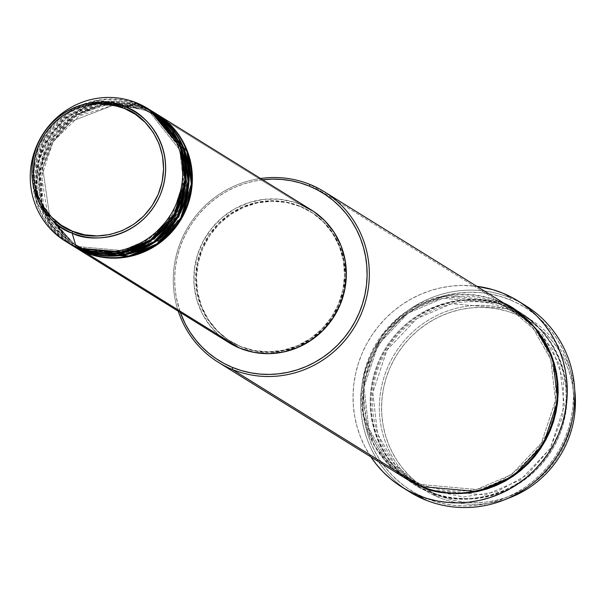 <?xml version="1.0" encoding="UTF-8"?>
<svg xmlns="http://www.w3.org/2000/svg" width="605" height="605" viewBox="0 0 605 605"><rect width="100%" height="100%" fill="white"/><g stroke="black" fill="none" stroke-linecap="round" stroke-linejoin="round"><path stroke-width="0.45" stroke-dasharray="3.02 2.27" d="M228.864 342.589L220.727 336.728L210.336 326.14L202.244 313.632L196.754 299.694L194.084 284.857L194.341 269.686L197.502 254.766L203.454 240.677L211.969 227.956L222.716 217.089L235.277 208.498L249.184 202.509L263.893 199.355L278.837 199.158L293.448 201.926L300.451 204.392L146.478 108.915L102.971 104.99L75.353 116.644L51.652 141.419L40.278 174.989L43.832 207.621L74.559 246.9A78.09 75.534 121.8 0 1 48.937 146.213A78.09 75.534 121.8 0 1 146.478 108.915A1.86 0.469 -67.7 0 1 145.374 110.382A1.86 0.469 112.3 0 0 146.478 108.915L156.869 114.179A78.09 75.534 121.8 0 0 146.478 108.915L300.451 204.392A78.09 75.534 -58.2 0 0 202.804 241.909A78.09 75.534 -58.2 0 0 228.932 342.634M103.954 255.461L86.076 250.704A1.86 0.469 -67.7 0 1 85.751 252.663A1.86 0.469 112.3 0 0 86.076 250.704L117.778 255.96L159.486 240.291L188.215 195.445L182.952 146.1M177.598 136.7L168.114 125.318M166.103 123.435L155.886 115.752L145.351 110.375L155.886 115.752L181.999 144.171L188.284 195.143L177.053 221.468L157.973 241.425L114.753 256.074M49.965 217.906L75.542 245.327L86.061 250.697A1.86 0.469 112.3 0 0 84.95 252.164A1.86 0.469 -67.7 0 1 86.054 250.697L75.542 245.327L49.844 217.702L42.69 168.114L52.869 141.971L70.966 121.544L113.581 105.119L70.966 121.544L52.869 141.971L42.69 168.114L49.844 217.702L75.542 245.327L86.076 250.704L104.143 255.476M155.258 113.188L145.676 108.416A1.86 0.469 112.3 0 0 145.351 110.375A1.86 0.469 -67.7 0 1 145.676 108.416A78.09 75.534 -58.2 0 0 48.029 145.934A78.09 75.534 -58.2 0 0 74.158 246.659M111.774 103.084L142.16 108.393A1.86 0.469 112.3 0 0 143.272 106.926L153.662 112.19A78.09 75.534 121.8 0 0 143.272 106.926L145.676 108.416L143.272 106.926A1.86 0.469 -67.7 0 1 142.167 108.393L152.679 113.763L142.145 108.386L152.679 113.763L182.899 151.863L186.582 183.716L175.647 216.635L152.528 241.009L125.485 252.512L82.87 248.715L100.748 253.472M44.52 211.364L72.335 243.339L82.87 248.715A1.86 0.469 -67.7 0 1 82.545 250.674A1.86 0.469 112.3 0 0 82.87 248.715L72.335 243.339L42.116 205.239L38.425 173.385L49.368 140.466L72.487 116.092L99.522 104.589L142.145 108.386A1.86 0.469 -67.7 0 1 142.47 106.427A1.86 0.469 112.3 0 0 142.145 108.386L112.462 103.039L73.114 115.668L42.418 155.243L41.669 203.885M111.547 254.085L143.234 246.401L173.106 220.575L186.794 181.137L179.738 144.111M174.391 134.711L152.679 113.763L174.49 134.877M44.581 211.44L72.335 243.339L82.847 248.708A1.86 0.469 112.3 0 0 81.743 250.175A1.86 0.469 -67.7 0 1 82.847 248.708L100.937 253.487M152.052 111.199L142.47 106.427A78.09 75.534 -58.2 0 0 44.815 143.945A78.09 75.534 -58.2 0 0 70.951 244.67M35.559 188.851L40.656 149.594L64.478 117.695L100.528 101.867L138.953 106.404A1.86 0.469 112.3 0 0 140.065 104.937L150.456 110.193A78.09 75.534 121.8 0 0 140.065 104.937L142.47 106.427L140.065 104.937A1.86 0.469 -67.7 0 1 138.953 106.404L149.473 111.774L138.938 106.397L149.473 111.774L179.693 149.874L183.375 181.727L172.44 214.646L149.322 239.02L122.278 250.523L79.663 246.727L122.278 250.523L149.322 239.02L172.44 214.646L183.375 181.727L179.693 149.874L149.473 111.774C183.428 131.595 194.243 181.19 171.964 215.304C148.036 248.436 117.264 258.91 79.641 246.719A1.86 0.469 112.3 0 0 78.537 248.186A1.86 0.469 -67.7 0 1 79.641 246.719L69.121 241.35L51.425 225.809L37.835 199.847M79.338 248.685A1.86 0.469 112.3 0 0 79.663 246.727L69.121 241.35L79.663 246.727A1.86 0.469 -67.7 0 1 79.338 248.685M148.845 109.21L139.256 104.438A1.86 0.469 112.3 0 0 138.938 106.397A1.86 0.469 -67.7 0 1 139.256 104.438A78.09 75.534 -58.2 0 0 41.609 141.956A78.09 75.534 -58.2 0 0 67.745 242.681M516.428 312.407L516.103 314.366A98.539 95.318 -58.2 0 0 389.522 368.876A98.539 95.318 -58.2 0 0 439.48 495.767L438.353 497.234A100.4 97.118 121.8 0 1 387.457 367.938A100.4 97.118 121.8 0 1 516.428 312.407A100.4 97.118 -58.2 0 0 390.875 360.648A100.4 97.118 -58.2 0 0 424.476 490.148A100.4 97.118 -58.2 0 0 438.353 497.234L429.936 492.009A1.86 0.469 112.3 0 0 430.253 490.05L485.354 494.958L520.3 480.09L550.187 448.585L564.329 406.031L559.564 364.853L542.163 334.24L520.504 315.606L506.884 308.648L520.504 315.606L542.163 334.24L559.564 364.853L564.329 406.031L550.187 448.585L520.3 480.09L485.354 494.958L430.253 490.05L416.633 483.1L394.974 464.458L377.573 433.845L372.809 392.675L386.95 350.121L416.837 318.608L451.791 303.74L506.884 308.648A1.86 0.469 -67.7 0 1 507.202 306.69A1.86 0.469 112.3 0 0 506.884 308.648L451.791 303.74L416.837 318.608L386.95 350.121L372.809 392.675L377.573 433.845L394.974 464.458L416.633 483.1L430.253 490.05A1.86 0.469 -67.7 0 1 429.936 492.009A100.4 97.118 121.8 0 1 416.058 484.93A100.4 97.118 121.8 0 1 382.458 355.43A100.4 97.118 121.8 0 1 508.003 307.189C535.879 314.26 586.57 367.575 558.899 436.477C528.785 504.373 454.673 506.514 429.936 492.009L438.353 497.234A100.4 97.118 -58.2 0 0 507.557 498.535A100.4 97.118 121.8 0 1 438.353 497.234L439.48 495.767L431.01 491.789L422.993 486.964L415.506 481.361L408.617 475.016L402.393 467.998L396.895 460.375L392.176 452.222L388.289 443.609L385.256 434.632L383.116 425.36L381.884 415.9L381.581 406.341L382.201 396.759L383.744 387.261L386.194 377.936L389.522 368.876L393.704 360.156L398.695 351.876L404.45 344.101L410.908 336.917L418.01 330.39L425.686 324.582L433.868 319.546L442.467 315.341L451.413 311.991L460.609 309.541L469.972 308.013L479.41 307.423L488.832 307.763L498.149 309.049L507.27 311.257L516.103 314.366L524.573 318.351L532.589 323.176L540.076 328.78L546.965 335.125L553.189 342.143L558.687 349.766L563.406 357.918L567.301 366.532L570.326 375.508L572.466 384.772L573.699 394.233L574.001 403.8L573.381 413.381L571.838 422.88L569.388 432.204L566.061 441.264L561.879 449.984L556.887 458.265L551.132 466.039L544.674 473.223L537.573 479.75L529.897 485.558L521.714 490.594L513.116 494.799L504.169 498.149L494.973 500.592L485.611 502.127L476.173 502.717L466.75 502.369L457.433 501.091L448.313 498.883L439.48 495.767A98.539 95.318 -58.2 0 0 566.061 441.264A98.539 95.318 -58.2 0 0 516.103 314.366L516.428 312.407L508.003 307.189L516.428 312.407A100.4 97.118 121.8 0 1 574.75 390.187A100.4 97.118 -58.2 0 0 530.305 319.493A100.4 97.118 -58.2 0 0 516.428 312.407M260.566 178.483A100.4 97.118 -58.2 0 0 178.263 311.212A100.4 97.118 121.8 0 1 260.566 178.483M263.069 179.715L253.707 181.243L244.511 183.693L235.564 187.036L226.966 191.248L218.783 196.277L211.107 202.085L204.006 208.612L197.548 215.796L191.793 223.57L186.801 231.851L182.627 240.571L179.292 249.631L176.841 258.963L175.299 268.454L174.679 278.035L174.981 287.602L176.214 297.063L180.328 312.49A98.539 95.318 121.8 0 1 262.638 179.761M406.197 489.634A109.702 106.109 121.8 0 1 374.329 348.541A109.702 106.109 121.8 0 1 510.416 297.887L510.098 299.846A107.841 104.31 -58.2 0 0 371.576 359.491A107.841 104.31 -58.2 0 0 426.238 498.361L425.118 499.821L426.238 498.361L416.974 493.998L408.201 488.727L400.003 482.586L392.464 475.643L385.657 467.967L379.637 459.626L374.48 450.702L370.215 441.279L366.902 431.448L364.558 421.307L363.212 410.954L362.879 400.487L363.56 390.006L365.254 379.615L367.931 369.413L371.576 359.491L376.151 349.955L381.611 340.887L387.903 332.379L394.974 324.522L402.741 317.375L411.15 311.023L420.097 305.51L429.512 300.904L439.298 297.244L449.364 294.567L459.611 292.888L469.941 292.238L480.249 292.623L490.443 294.022L500.426 296.442L510.098 299.846L519.362 304.202L528.135 309.48L536.332 315.621L543.872 322.556L550.679 330.239L556.698 338.581L561.856 347.504L566.121 356.927L569.434 366.751L571.778 376.892L573.124 387.245L573.457 397.712L572.776 408.193L571.082 418.592L568.405 428.794L564.76 438.716L560.185 448.252L554.724 457.32L548.433 465.82L541.362 473.685L533.595 480.824L525.185 487.184L516.239 492.689L506.824 497.295L497.038 500.963L486.972 503.64L476.725 505.311L466.394 505.961L456.087 505.583L445.893 504.184L435.91 501.764L426.238 498.361A107.841 104.31 -58.2 0 0 564.76 438.716A107.841 104.31 -58.2 0 0 510.098 299.846L510.416 297.887A109.702 106.109 -58.2 0 0 373.247 350.59A109.702 106.109 -58.2 0 0 409.956 492.084M530.691 322.926L552.388 348.904L563.573 381.218L562.839 415.809L550.263 448.35L527.424 474.728L497.197 491.638L463.392 496.962L430.238 490.042A1.86 0.469 112.3 0 0 429.134 491.517A1.86 0.469 -67.7 0 1 430.238 490.042L416.633 483.1C375.024 458.643 359.786 399.406 383.91 355.642C405.947 311.151 462.938 289.409 506.899 308.656A1.86 0.469 112.3 0 0 508.003 307.189A100.4 97.118 121.8 0 1 521.881 314.275A100.4 97.118 121.8 0 1 555.481 443.775A100.4 97.118 121.8 0 1 429.936 492.009C402.06 484.938 351.369 431.622 379.04 362.72C409.154 294.824 483.266 292.684 508.003 307.189A1.86 0.469 -67.7 0 1 506.899 308.656L520.504 315.606L529.133 321.663M429.134 491.517C453.871 506.014 527.983 503.882 558.097 435.986C585.769 367.076 535.077 313.761 507.202 306.69L498.202 303.521L488.908 301.267L479.417 299.967L469.82 299.611L460.201 300.216L450.664 301.774L441.295 304.27L432.182 307.68L423.417 311.968L415.083 317.096L407.256 323.017L400.018 329.664L393.439 336.985L387.578 344.903L382.496 353.343L378.238 362.221L374.843 371.455L372.347 380.961L370.774 390.633L370.139 400.397L370.457 410.137L371.704 419.779L373.882 429.217L376.976 438.368L380.938 447.14L385.748 455.452L391.344 463.218L397.689 470.365L404.707 476.831L412.338 482.54L420.505 487.456L429.134 491.517L438.133 494.686L447.428 496.932L456.919 498.24L466.515 498.596L476.135 497.991L485.671 496.433L495.041 493.937L504.154 490.526L512.919 486.238L521.253 481.111L529.08 475.19L536.317 468.542L542.897 461.222L548.758 453.304L553.84 444.864L558.097 435.986L561.493 426.744L563.989 417.246L565.562 407.566L566.197 397.81L565.879 388.062L564.631 378.427L562.453 368.982L559.36 359.839L555.398 351.066L550.588 342.755L544.992 334.988L538.647 327.834L531.629 321.376L523.998 315.659L515.831 310.751L507.202 306.69C482.465 292.185 408.352 294.325 378.238 362.221C350.567 431.123 401.259 484.439 429.134 491.517M512.261 308.308A100.4 97.118 -58.2 0 0 498.384 301.222L310.327 184.601L498.384 301.222A1.86 0.469 112.3 0 0 498.059 303.181L511.679 310.131L533.345 328.772L550.739 359.385L555.511 400.555L541.369 443.11L511.482 474.623L476.528 489.49L421.435 484.582A1.86 0.469 112.3 0 0 420.309 486.042A1.86 0.469 -67.7 0 1 421.413 484.575L476.528 489.49L511.482 474.623L541.369 443.11L555.511 400.555L550.739 359.385L533.345 328.772L511.679 310.131L498.059 303.181A1.86 0.469 112.3 0 0 499.185 301.713L512.662 308.558L499.185 301.713A1.86 0.469 -67.7 0 1 498.081 303.188L442.966 298.273L408.012 313.14L378.133 344.646L363.991 387.208L368.755 428.378L386.149 458.991L407.815 477.625L421.435 484.582A1.86 0.469 -67.7 0 1 421.11 486.541A1.86 0.469 112.3 0 0 421.435 484.582L407.815 477.625L386.149 458.991L368.755 428.378L363.991 387.208L378.133 344.646L408.012 313.14L442.966 298.273L498.059 303.181A1.86 0.469 -67.7 0 1 498.384 301.222A100.4 97.118 -58.2 0 0 372.831 349.456A100.4 97.118 -58.2 0 0 406.431 478.956M71.352 244.912A78.09 75.534 121.8 0 1 45.73 144.224A78.09 75.534 121.8 0 1 143.272 106.926L99.764 103.001L72.146 114.655L48.445 139.43L37.071 173L40.626 205.632L71.352 244.912M241.251 346.93L240.45 346.438A76.23 73.734 121.8 0 1 229.915 341.054A76.23 73.734 121.8 0 1 204.407 242.734A76.23 73.734 121.8 0 1 299.725 206.101L300.526 206.6A76.23 73.734 -58.2 0 0 205.208 243.225A76.23 73.734 -58.2 0 0 230.717 341.553A76.23 73.734 -58.2 0 0 241.251 346.93L228.501 340.123L217.376 330.874L208.309 319.553L201.646 306.584L197.646 292.465L196.466 277.748L198.137 262.993L202.607 248.768L209.701 235.617L219.146 224.047L230.581 214.503L243.565 207.356L257.601 202.872L272.144 201.231L286.641 202.486L300.526 206.6L313.284 213.414L324.401 222.655L333.468 233.984L340.131 246.953L344.132 261.065L345.319 275.789L343.64 290.544L339.171 304.769L332.077 317.92L322.631 329.491L311.197 339.034L298.212 346.181L284.184 350.666L269.641 352.307L255.144 351.044L241.251 346.93A76.23 73.734 -58.2 0 0 336.577 310.304A76.23 73.734 -58.2 0 0 311.068 211.984A76.23 73.734 -58.2 0 0 300.526 206.6L299.725 206.101A76.23 73.734 121.8 0 1 310.259 211.485A76.23 73.734 121.8 0 1 335.775 309.805A76.23 73.734 121.8 0 1 240.45 346.438L241.251 346.93M502.8 293.16L510.416 297.887L502.8 293.16M370.903 456.926A109.702 106.109 121.8 0 1 369.973 338.21A109.702 106.109 121.8 0 1 476.732 286.271L461.948 285.424L451.443 286.089L441.022 287.791L430.783 290.513L420.83 294.242L411.249 298.923L402.143 304.527L393.598 310.993L385.688 318.26L378.503 326.261L372.098 334.913L366.539 344.132L361.888 353.834L358.183 363.923L355.453 374.306L353.736 384.878L353.048 395.541L353.388 406.189L354.757 416.724L357.139 427.032L360.512 437.029L364.845 446.619L370.903 456.926M136.851 102.941L139.256 104.438L136.851 102.941M68.146 242.923A78.09 75.534 121.8 0 1 42.524 142.236A78.09 75.534 121.8 0 1 140.065 104.937L96.558 101.012L68.94 112.666L45.239 137.441L33.865 171.011L37.419 203.635L68.146 242.923M153.262 111.933A78.09 75.534 -58.2 0 0 142.47 106.427L100.763 102.154M150.055 109.944A78.09 75.534 -58.2 0 0 139.256 104.438L96.066 100.453L68.607 111.857L44.868 136.238L33.177 169.513L36.285 202.123L66.55 241.917M525.579 305.623A109.702 106.109 -58.2 0 0 510.416 297.887A109.702 106.109 121.8 0 1 521.722 303.347M406.832 479.205L396.683 471.855L389.665 465.396L383.328 458.242L377.724 450.475L372.922 442.172L368.952 433.399L365.866 424.249L363.688 414.803L362.433 405.168L362.123 395.42L362.758 385.665L364.331 375.985L366.827 366.486L370.215 357.252L374.472 348.367L379.562 339.927L385.423 332.009L392.002 324.688L399.239 318.041L407.059 312.12L415.393 306.992L424.158 302.704L433.271 299.293L442.641 296.798L452.185 295.24L461.796 294.635L471.401 294.99L480.892 296.299L490.179 298.545L499.185 301.713L443.208 296.684L407.672 311.704L377.21 343.61L362.629 386.822L367.265 428.771L384.833 460.072L406.832 479.205M299.725 206.101L285.84 201.987L271.342 200.731L256.8 202.373L242.764 206.857L229.779 214.004L218.345 223.548L208.899 235.118L201.805 248.269L197.336 262.494L195.665 277.249L196.844 291.965L200.845 306.085L207.507 319.054L216.575 330.375L227.699 339.624L240.45 346.438L254.342 350.552L268.839 351.808L283.382 350.166L297.41 345.682L310.395 338.535L321.83 328.991L331.275 317.421L338.369 304.27L342.838 290.045L344.517 275.29L343.33 260.573L339.329 246.454L332.667 233.485L323.599 222.164L312.475 212.915L299.725 206.101M311.242 209.905A78.09 75.534 -58.2 0 0 300.451 204.392M156.468 113.929A78.09 75.534 -58.2 0 0 145.676 108.416L103.243 104.279L76.185 115.079L52.385 138.515L39.915 171.018L41.942 203.56L71.004 244.586M498.384 301.222L447.065 295.331L414.085 306.78L383.517 332.886L364.558 371.099L362.508 412.081L374.631 446.256L393.916 469.677M35.491 188.571L36.739 161.921L47.508 136.322L87.249 105.104M98.388 102.192L138.938 106.397L96.316 102.6L69.28 114.103L46.161 138.477L35.219 171.396L38.909 203.25L69.121 241.35L49.754 223.661L37.911 200.013M91.96 104.302L68.773 115.963L48.907 136.934L37.495 164.575L36.867 193.154M38.849 201.987L69.363 243.649M71.39 244.851L72.57 245.638M119.911 105.02L145.351 110.375L119.911 105.02M119.964 105.036L145.374 110.382L155.886 115.752L185.44 152.052L187.036 199.786L160.015 239.814L115.23 256.044M112.023 254.055L147.96 243.815L175.117 217.376L186.733 181.303L179.927 144.557M511.679 310.131C557.659 336.803 570.258 405.38 537.187 449.371C505.81 488.129 467.219 499.866 421.413 484.575L407.815 477.625C366.207 453.175 350.96 393.938 375.092 350.166C397.13 305.676 454.113 283.942 498.081 303.188L511.679 310.131M230.717 341.553L229.915 341.054M424.476 490.148L416.058 484.93M530.305 319.493L521.881 314.275M311.068 211.984L310.259 211.485M103.841 103.841L73.084 115.752L49.89 139.725L38.728 171.154L41.73 203.998M113.657 105.141L79.142 115.933L53.104 141.714L41.586 176.501L47.258 212.211"/><path stroke-width="0.91" d="M65.34 241.183L67.745 242.681A78.09 75.534 -58.2 0 0 78.537 248.186L76.132 246.696A78.09 75.534 -58.2 0 0 176.441 203.507A78.09 75.534 -58.2 0 0 136.851 102.941L125.401 106.987A1.86 0.469 112.3 0 0 124.403 108.454C142.924 113.158 176.6 148.573 158.215 194.349C138.205 239.451 88.973 240.873 72.54 231.239C54.019 226.542 20.351 191.119 38.728 145.344C58.738 100.241 107.97 98.819 124.403 108.454A1.86 0.469 -67.7 0 1 125.401 106.987C108.522 97.095 57.967 98.554 37.419 144.875C18.543 191.876 53.119 228.251 72.139 233.076A1.86 0.469 -67.7 0 1 72.54 231.239L61.385 225.279L51.652 217.187L43.719 207.281L37.888 195.937L34.387 183.587L33.351 170.708L34.818 157.792L38.728 145.344L44.936 133.841L53.202 123.715L63.207 115.366L74.566 109.112L86.84 105.187L99.568 103.75L112.25 104.854L124.403 108.454L135.565 114.413L145.298 122.505L153.224 132.412L159.054 143.763L162.556 156.113L163.592 168.992L162.125 181.901L158.215 194.349L152.006 205.851L143.748 215.977L133.743 224.326L122.384 230.581L110.102 234.506L97.375 235.942L84.692 234.838L72.54 231.239A1.86 0.469 112.3 0 0 72.139 233.076A68.494 66.255 121.8 0 1 37.419 144.875A68.494 66.255 121.8 0 1 125.401 106.987L136.851 102.941A78.09 75.534 -58.2 0 0 36.542 146.138A78.09 75.534 -58.2 0 0 76.132 246.696L72.139 233.076L76.132 246.696A78.09 75.534 121.8 0 1 65.34 241.183A78.09 75.534 121.8 0 1 39.204 140.466A78.09 75.534 121.8 0 1 136.851 102.941A78.09 75.534 121.8 0 1 147.643 108.454A78.09 75.534 121.8 0 1 173.779 209.179A78.09 75.534 121.8 0 1 76.132 246.696L78.537 248.186L122.671 251.975L150.615 239.807L174.225 214.238L184.918 180.071L180.464 147.454L148.845 109.21M156.869 114.179L188.049 152.944L192.05 185.569L181.008 219.441L157.353 244.609L129.568 256.52L85.751 252.663A78.09 75.534 121.8 0 1 74.96 247.15A78.09 75.534 121.8 0 1 74.559 246.9L85.751 252.663L239.724 348.147L85.751 252.663A78.09 75.534 121.8 0 0 183.406 215.146A78.09 75.534 121.8 0 0 157.27 114.421A78.09 75.534 121.8 0 0 156.869 114.179M182.952 146.1L177.598 136.7M168.114 125.318L166.103 123.435M72.57 245.638L84.95 252.164A78.09 75.534 -58.2 0 0 182.597 214.646A78.09 75.534 -58.2 0 0 156.468 113.929L154.063 112.432A78.09 75.534 121.8 0 0 153.662 112.19L184.843 150.955L188.843 183.58L177.802 217.452L154.139 242.62L126.362 254.531L82.545 250.674A78.09 75.534 121.8 0 1 71.753 245.161L74.158 246.659A78.09 75.534 -58.2 0 0 84.95 252.164L129.084 255.953L157.028 243.785L180.638 218.216L191.331 184.049L186.877 151.431L155.258 113.188M114.753 256.074L103.954 255.461M100.748 253.472L111.547 254.085M179.738 144.111L174.391 134.711M69.363 243.649L81.743 250.175A78.09 75.534 -58.2 0 0 179.39 212.657A78.09 75.534 -58.2 0 0 153.262 111.933L150.857 110.443A78.09 75.534 121.8 0 0 150.456 110.193L181.629 148.966L185.629 181.591L174.595 215.463L150.932 240.631L123.155 252.542L79.338 248.685A78.09 75.534 121.8 0 1 68.546 243.172L70.951 244.67A78.09 75.534 -58.2 0 0 81.743 250.175L125.878 253.964L153.821 241.796L177.431 216.227L188.125 182.06L183.67 149.443L152.052 111.199M218.375 362.342L406.431 478.956A100.4 97.118 -58.2 0 0 420.309 486.042L232.252 369.428L232.577 367.469A98.539 95.318 121.8 0 1 180.328 312.49L185.274 323.917L189.993 332.069L195.491 339.692L201.715 346.71L208.604 353.055L216.091 358.667L224.107 363.484L232.577 367.469L241.41 370.578L250.53 372.786L259.848 374.071L269.27 374.419L278.708 373.822L288.071 372.294L297.267 369.844L306.213 366.494L314.812 362.289L322.994 357.252L330.67 351.445L337.779 344.918L344.237 337.734L349.985 329.967L354.976 321.678L359.158 312.966L362.486 303.899L364.936 294.575L366.479 285.076L367.099 275.502L366.796 265.935L365.564 256.475L363.423 247.211L360.399 238.226L356.504 229.62L351.785 221.46L346.287 213.837L340.063 206.819L333.173 200.482L325.687 194.87L317.67 190.053L309.2 186.068L310.327 184.601A100.4 97.118 -58.2 0 0 260.566 178.483A100.4 97.118 121.8 0 1 310.327 184.601A100.4 97.118 121.8 0 1 324.204 191.687A100.4 97.118 121.8 0 1 357.805 321.187A100.4 97.118 121.8 0 1 232.252 369.428A100.4 97.118 121.8 0 1 218.375 362.342A100.4 97.118 121.8 0 1 178.263 311.212A100.4 97.118 -58.2 0 0 232.252 369.428L420.309 486.042C445.046 500.547 519.158 498.407 549.279 430.51C576.943 361.608 526.259 308.293 498.384 301.222M262.638 179.761A98.539 95.318 121.8 0 1 309.2 186.068L300.367 182.952L291.247 180.744L281.93 179.466L272.507 179.118L262.638 179.761M402.333 487.358A109.702 106.109 121.8 0 1 370.903 456.926L376.212 464.179L383.139 471.991L390.807 479.054L399.149 485.301L408.072 490.663L417.495 495.102L427.334 498.565L437.483 501.023L447.859 502.445L458.348 502.831L468.852 502.173L479.273 500.471L489.513 497.741L499.473 494.02L509.047 489.332L518.152 483.728L526.698 477.262L534.608 469.994L541.793 462.001L548.198 453.349L553.756 444.13L558.407 434.428L562.113 424.332L564.843 413.949L566.56 403.376L567.248 392.721L566.908 382.073L565.546 371.538L563.164 361.223L559.784 351.225L555.451 341.643L550.202 332.561L544.084 324.076L537.157 316.264L529.488 309.208L521.147 302.961L512.223 297.599L502.8 293.16L492.962 289.697L476.732 286.271A109.702 106.109 121.8 0 1 502.8 293.16A109.702 106.109 121.8 0 1 517.963 300.904A109.702 106.109 121.8 0 1 554.672 442.391A109.702 106.109 121.8 0 1 417.495 495.102L425.118 499.821L417.495 495.102A109.702 106.109 121.8 0 1 402.333 487.358L409.956 492.084A109.702 106.109 -58.2 0 0 425.118 499.821A109.702 106.109 121.8 0 1 406.197 489.634M512.662 308.558L534.797 327.396L552.683 358.47L557.765 400.427L543.524 443.934L513.093 476.233L477.405 491.51L421.11 486.541L406.832 479.205L421.11 486.541L430.117 489.71L439.404 491.963L448.902 493.272L458.499 493.62L468.119 493.014L477.655 491.457L487.025 488.961L496.138 485.55L504.903 481.262L513.237 476.135L521.064 470.221L528.294 463.566L534.873 456.246L540.734 448.328L545.823 439.888L550.081 431.01L553.477 421.776L555.965 412.27L557.538 402.597L558.173 392.834L557.863 383.094L556.615 373.451L554.43 364.013L551.344 354.863L547.374 346.09L542.572 337.779L536.968 330.012L530.63 322.866L523.612 316.4L512.654 308.55M71.753 245.161A78.09 75.534 121.8 0 1 71.352 244.912L82.545 250.674A78.09 75.534 121.8 0 0 180.192 213.157A78.09 75.534 121.8 0 0 154.063 112.432M74.96 247.15L228.932 342.634A78.09 75.534 -58.2 0 0 239.724 348.147L228.864 342.589M68.546 243.172A78.09 75.534 121.8 0 1 68.146 242.923L79.338 248.685A78.09 75.534 121.8 0 0 176.985 211.168A78.09 75.534 121.8 0 0 150.857 110.443M66.55 241.917L78.537 248.186A78.09 75.534 -58.2 0 0 176.184 210.669A78.09 75.534 -58.2 0 0 150.055 109.944L147.643 108.454M125.401 106.987A68.494 66.255 121.8 0 1 160.121 195.196A68.494 66.255 121.8 0 1 72.139 233.076C89.011 242.968 139.573 241.516 160.121 195.196C178.997 148.187 144.421 111.812 125.401 106.987M507.557 498.535A100.4 97.118 -58.2 0 0 574.75 390.187A100.4 97.118 121.8 0 1 507.557 498.535M521.722 303.347A109.702 106.109 121.8 0 1 563.331 445.046A109.702 106.109 121.8 0 1 425.118 499.821A109.702 106.109 -58.2 0 0 562.287 447.118A109.702 106.109 -58.2 0 0 525.579 305.623L517.963 300.904M393.916 469.677L420.309 486.042A100.4 97.118 -58.2 0 0 545.861 437.808A100.4 97.118 -58.2 0 0 512.261 308.308L324.204 191.687M300.451 204.392L313.511 211.372L324.908 220.84L334.194 232.441L341.016 245.728L345.115 260.188L346.332 275.267L344.616 290.377L340.033 304.958L332.765 318.427L323.093 330.277L311.378 340.055L298.076 347.376L283.707 351.966L268.801 353.653L253.956 352.36L239.724 348.147A78.09 75.534 -58.2 0 0 337.378 310.63A78.09 75.534 -58.2 0 0 311.242 209.905L157.27 114.421M232.252 369.428A100.4 97.118 -58.2 0 0 361.223 313.897A100.4 97.118 -58.2 0 0 310.327 184.601L309.2 186.068A98.539 95.318 121.8 0 1 359.158 312.966A98.539 95.318 121.8 0 1 232.577 367.469L232.252 369.428M37.835 199.847L35.491 188.571M87.249 105.104L98.388 102.192M100.763 102.154L91.96 104.302M36.867 193.154L38.849 201.987M41.669 203.885L44.52 211.364M71.004 244.586L71.39 244.851M113.581 105.119L119.911 105.02L113.581 105.119M104.143 255.476L115.23 256.044M100.937 253.487L112.023 254.055M179.927 144.557L174.49 134.877M530.691 322.926L529.133 321.663M35.559 188.851L37.911 200.013M111.774 103.084L103.841 103.841M41.73 203.998L44.581 211.44M119.964 105.036L113.657 105.141M47.258 212.211L49.965 217.906"/></g></svg>
